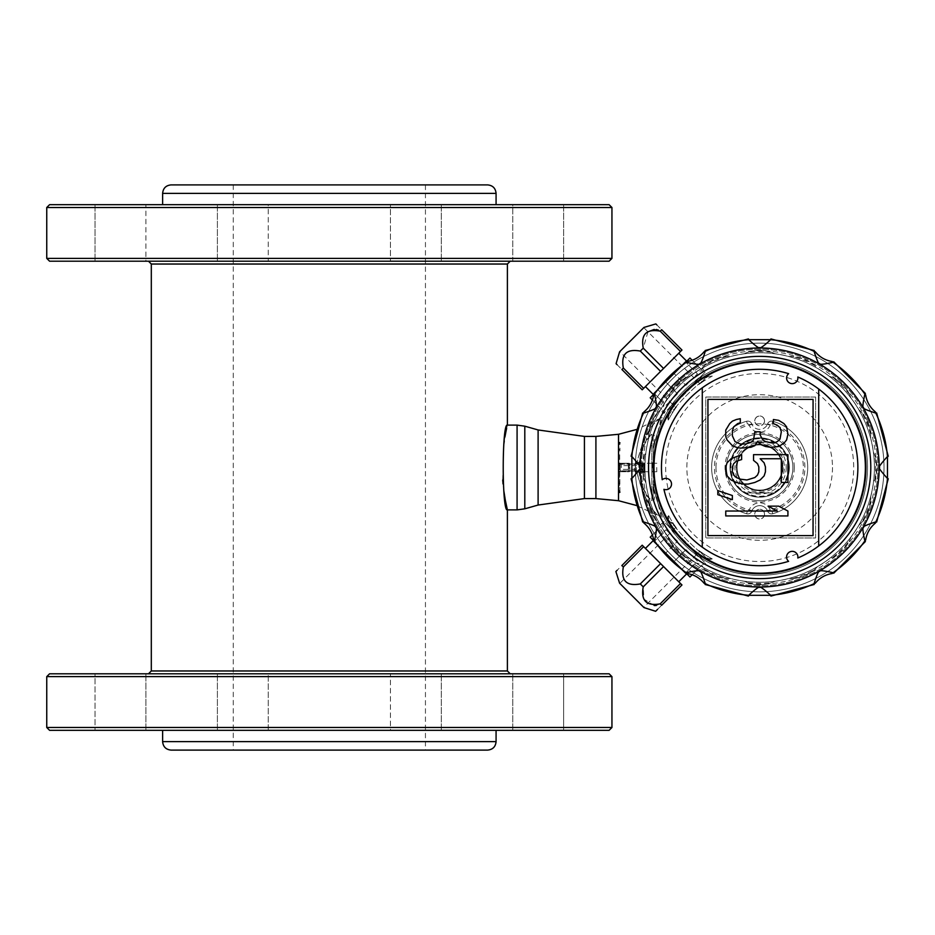 <?xml version="1.0" encoding="UTF-8"?>
<svg xmlns="http://www.w3.org/2000/svg" width="935" height="935" viewBox="0 0 935 935"><rect width="100%" height="100%" fill="white"/><g stroke="black" fill="none" stroke-linecap="round" stroke-linejoin="round"><path stroke-width="0.7" stroke-dasharray="4.67 3.51" d="M653.261 448.075L653.261 486.925C658.824 505.706 661.279 515.781 660.636 517.149C651.052 511.725 643.187 496.952 637.051 472.865L634.316 470.843L634.316 464.157L637.051 462.135C643.187 438.048 651.052 423.286 660.636 417.851L660.636 417.851C661.279 419.231 658.813 429.294 653.261 448.075L653.869 488.456A107.852 107.852 0 0 0 773.689 574.441A107.852 107.852 0 0 0 867.294 460.476A107.852 107.852 0 0 0 653.869 446.544L662.225 417.828L661.022 417.957C651.263 423.391 643.303 438.176 637.132 462.322L639.061 462.311C642.029 447.082 646.295 437.72 651.859 434.237L651.859 500.763C646.307 497.315 642.041 487.953 639.061 472.689L639.014 472.479M638.885 462.778L638.885 472.222L637.167 472.222L636.618 471.743L638.114 471.743L635.473 470.749A0.993 0.993 0 0 0 636.454 471.743L636.618 471.743M639.026 462.486L638.582 463.515L639.271 462.65L644.799 462.65L644.799 472.35L639.271 472.35L638.582 471.485L638.885 472.222M700.771 558.464L705.528 563.221L700.771 558.464C688.405 549.488 677.711 538.794 668.7 526.405L663.943 521.648L660.753 524.453L661.851 525.552L660.753 524.453M668.7 526.405L663.943 521.648C662.354 521.823 662.494 525.073 664.364 531.396L666.036 529.724L677.548 541.236L666.036 529.724L654.371 541.388L653.764 540.769M652.478 534.925L661.851 525.552L650.199 537.204L654.371 541.388L664.364 531.396L672.546 546.239L665.884 552.901L677.548 541.236L672.546 546.239L680.937 554.63L695.78 562.812L685.787 572.793L695.78 562.812C702.068 564.67 705.317 564.81 705.528 563.221L702.723 566.411L701.624 565.313L702.723 566.411M686.395 573.412L689.96 576.977L701.624 565.313L692.239 574.698M685.928 549.628L697.44 561.14L685.928 549.628L674.275 561.292L665.884 552.901L674.275 561.292L685.928 549.628L697.44 561.14L685.928 549.628M700.771 376.536L705.528 371.779C705.341 370.19 702.091 370.33 695.78 372.188L680.937 380.37L674.275 373.708L685.928 385.372L680.937 380.37L672.546 388.761L664.364 403.604L654.371 393.612L664.364 403.604C662.494 409.904 662.354 413.153 663.943 413.352L668.7 408.595C677.688 396.23 688.37 385.547 700.771 376.536L705.528 371.779L702.723 368.589L701.624 369.687L702.723 368.589M652.478 400.075L661.851 409.448L660.753 410.547L663.359 413.153L668.7 408.595M653.764 394.231L650.199 397.796L661.851 409.448L660.753 410.547M666.036 405.276L677.548 393.764L665.884 382.099L674.275 373.708L665.884 382.099L677.548 393.764L666.036 405.276M692.239 360.302L701.624 369.687L689.96 358.023L685.787 362.207L697.44 373.86L685.928 385.372L697.44 373.86L685.928 385.372L697.44 373.86L685.787 362.207L686.395 361.588M788.614 561.339A5.657 5.657 0 0 1 794.177 551.685A5.657 5.657 0 0 1 797.8 557.996A98.198 98.198 0 0 0 797.812 377.004A5.657 5.657 0 0 1 787.352 380.825A5.657 5.657 0 0 1 788.637 373.661A98.198 98.198 0 0 0 662.225 479.713A5.657 5.657 0 0 1 670.769 486.866A5.657 5.657 0 0 1 663.92 489.332A98.198 98.198 0 0 0 788.614 561.339M754.861 482.437L760.155 479.982L764.117 475.903L765.438 471.813L765.438 466.916L764.117 462.825L760.155 458.734L781.321 458.734L781.309 482.437L787.924 482.437L787.936 454.655L753.54 454.655L753.54 460.371L757.502 463.643L758.834 466.916L758.823 471.813L757.502 475.085L754.861 477.54L746.925 479.982L740.31 479.164L736.336 477.528L733.694 475.085L732.374 471.813L732.374 466.904L733.694 463.643L736.348 461.189L741.63 459.552L741.63 454.655L731.053 458.734L727.079 462.825L725.759 466.904L725.759 471.813L727.079 475.892L731.053 479.982L736.336 482.437L742.951 484.073L748.245 484.073L754.861 482.437M617.088 364.685L642.205 389.801L681.966 350.029L656.861 324.924M621.892 369.489L623.341 368.039C620.852 354.236 626.508 348.58 640.3 351.069L643.245 348.136L647.955 331.808M619.589 351.805L643.97 327.425M658.45 330.113L660.203 331.165L661.653 329.716M654.231 329.436L656.3 329.506M660.203 331.165L680.516 351.478M643.245 348.136L663.558 368.448M759.676 343.157A124.343 124.343 0 0 0 635.368 470.656A124.343 124.343 0 0 0 765.987 591.68A124.343 124.343 0 0 0 883.645 458.033A124.343 124.343 0 0 0 759.676 343.157A124.343 124.343 0 0 1 867.353 529.666A124.343 124.343 0 0 1 651.987 529.666A124.343 124.343 0 0 1 759.676 343.157A124.343 124.343 0 0 1 884.019 467.5A124.343 124.343 0 0 1 759.676 591.843A124.343 124.343 0 0 1 635.332 467.5A124.343 124.343 0 0 1 759.676 343.157M618.514 480.204L618.514 471.743L620.209 470.889L620.209 464.111L618.514 463.257L618.514 454.796L618.514 500.704M618.514 434.296L618.514 454.796M661.022 417.957L636.303 429.562M637.167 472.222L637.132 472.678C643.303 496.824 651.263 511.609 661.022 517.043L636.303 505.438M619.648 471.743L618.514 471.743L618.514 463.257L628.974 463.257A0.853 0.853 0 0 1 629.816 464.111L628.974 463.257L619.356 463.257A0.853 0.853 0 0 1 620.209 464.111L620.209 470.889A0.853 0.853 0 0 1 619.356 471.743L628.974 471.743L629.816 470.889L629.816 464.111L628.974 464.111L628.974 463.257A0.853 0.853 0 0 1 629.816 464.111L629.816 470.889A0.853 0.853 0 0 1 628.974 471.743L628.402 463.257L628.402 471.743L619.648 471.743L619.648 463.257M433.852 204.683L390.433 204.683L433.852 204.683M397.878 261.204L441.297 261.204L397.878 261.204M268.263 204.683L217.399 204.683L268.263 204.683L268.263 261.204L217.399 261.204L268.263 261.204L217.399 261.204L268.263 261.204L268.263 204.683L217.399 204.683L268.263 204.683M487.602 184.896L171.093 184.896M151.306 264.032L507.389 264.032M148.49 261.204L510.206 261.204L148.49 261.204M49.578 261.204L609.117 261.204M46.75 258.376L611.946 258.376M611.946 207.512L46.75 207.512M609.117 204.683L49.578 204.683M637.238 462.778L636.618 463.257L638.114 463.257L636.454 463.257L636.326 472.865M644.799 462.65L644.799 464.251L635.473 464.251L636.454 463.257A0.993 0.993 0 0 0 635.473 464.251L635.473 470.749L635.473 464.251L634.316 464.157M644.799 472.35L644.799 464.251M644.227 471.03L644.227 463.97L644.799 471.03L619.648 471.03L619.648 485.183L618.514 487.567L618.514 447.433L619.928 450.927L619.928 442.933M644.227 463.97L635.473 463.97L635.473 471.03L635.473 463.97L628.402 463.97L628.402 471.03L628.402 463.97L619.648 463.97L619.648 452.166L618.514 450.974L618.514 470.737L644.799 471.03L644.799 469.335L618.514 469.335M619.928 492.137L619.648 452.166M618.514 464.263L644.799 463.97L644.799 469.335M675.888 407.695C674.065 407.356 699.532 381.889 699.871 383.712C699.532 381.889 674.077 407.344 675.888 407.695L619.788 351.595L643.771 327.624L619.788 351.595M699.871 551.288C699.532 553.111 674.065 527.644 675.888 527.305C674.065 527.632 699.509 553.099 699.871 551.288L643.771 607.376L619.788 583.405L643.771 607.376M595.911 498.589L595.911 436.411M503.86 491.062L503.042 483.968M502.714 479.982L503.883 443.833M504.269 441.121L504.923 437.042M506.641 428.347L507.389 425.109M815.624 397.036L815.612 537.976L705.796 537.964L705.808 397.024L815.624 397.036L815.612 537.976L705.796 537.964L705.808 397.024L815.624 397.036M653.144 471.719L653.799 467.5A105.9 105.9 0 0 0 812.62 559.212A105.9 105.9 0 0 0 812.62 375.788A105.9 105.9 0 0 0 653.775 467.5L653.203 463.257L652.034 462.603L651.952 472.491L653.144 471.719L653.144 463.281M702.267 547.174L702.279 387.815M787.924 515.945L787.924 511.048L778.668 506.139L768.079 506.139L777.347 511.048L725.759 511.036L725.759 515.945L787.924 515.945M732.374 499.594L732.374 495.515L717.823 490.606L717.823 494.697L732.374 499.594M736.348 447.292L740.31 448.11L750.899 447.292L754.861 445.656L757.514 441.577L761.476 444.85L765.449 446.474L770.732 447.292L778.668 446.486L783.962 443.213L786.615 439.941L787.936 434.226L786.615 426.863L783.962 423.602L778.68 420.329L773.385 419.511L773.385 423.602L777.347 425.238L780 427.681L781.321 431.771L780 439.123L777.347 441.577L773.385 443.213L765.449 441.577L762.796 439.941L760.155 435.044L760.155 431.771L754.861 431.771L753.54 439.941L750.899 442.395L745.604 444.031L740.31 444.031L735.015 441.577L732.374 435.85L732.374 430.953L733.694 426.863L737.668 423.59L740.31 422.772L740.31 418.693L736.348 419.511L732.374 421.147L729.732 423.59L725.759 430.135L725.759 436.668L727.079 439.941L732.374 445.656L736.348 447.292M707.935 399.385L707.924 535.603L813.053 535.615L813.064 399.397L707.935 399.385M818.709 389.03L818.698 545.982M789.339 467.5A29.675 29.675 45 0 0 759.676 437.825A29.675 29.675 45 0 0 730.001 467.5A29.675 29.675 45 0 0 759.676 497.175A29.675 29.675 45 0 0 789.339 467.5M789.058 467.5A29.394 29.394 -135 0 1 744.973 492.955A29.394 29.394 -135 0 1 744.973 442.045A29.394 29.394 -135 0 1 789.058 467.5A29.394 29.394 -135 0 1 774.402 492.932L744.938 492.932A29.394 29.394 -135 0 1 744.938 442.068L774.402 442.068A29.394 29.394 -135 0 1 789.058 467.5M730.001 467.5A29.675 29.675 45 0 0 774.507 493.201A29.675 29.675 45 0 0 774.507 441.799A29.675 29.675 45 0 0 730.001 467.5M744.938 492.932A29.394 29.394 -45 0 0 774.402 492.932L744.938 492.932M774.402 442.068A29.394 29.394 -45 0 0 744.938 442.068L774.402 442.068M670.079 557.096L653.401 540.418L670.079 557.096M685.787 572.793L674.275 561.292L685.787 572.793M654.371 541.388L665.884 552.901L654.371 541.388M643.97 607.575L619.589 583.195M654.255 605.564L643.923 599.16L643.245 586.864L640.3 583.931C626.497 586.42 620.852 580.764 623.341 566.961L621.892 565.511L617.088 570.315M657.609 609.328L661.653 605.284L660.203 603.835L656.276 605.494M662.085 565.091L645.407 548.413L662.085 565.091M661.653 605.284L681.966 584.971L663.558 566.552L642.205 545.198L621.892 565.511M660.203 603.835L680.516 583.522M643.245 586.864L663.558 566.552M640.3 583.931L660.613 563.618M623.341 566.961L643.654 546.648M666.036 529.724L677.548 541.236L666.036 529.724M670.079 377.904L653.401 394.582L670.079 377.904M654.371 393.612L665.884 382.099L654.371 393.612M685.787 362.207L674.275 373.708L685.787 362.207M662.085 369.909L645.407 386.587L662.085 369.909M623.341 368.039L643.654 388.352M640.3 351.069L660.613 371.382M634.316 470.843L644.799 470.749M662.225 517.172L653.869 488.456M628.974 471.743L628.974 470.889L629.816 470.889M618.514 489.893L618.514 470.737M618.514 484.026L619.648 482.834M618.514 492.827L618.514 487.567M618.514 447.433L618.514 442.173M618.514 445.107L618.514 450.974M653.869 446.544L653.565 448.134M636.326 462.135L636.454 463.257L638.114 463.257M639.271 472.35L639.306 472.549C642.263 487.743 646.447 496.952 651.859 500.19L651.859 434.237M639.061 462.311L639.306 462.451C642.251 447.269 646.436 438.059 651.859 434.81M794.294 467.5A34.63 34.63 0 0 1 742.355 497.49A34.63 34.63 0 0 1 742.355 437.51A34.63 34.63 0 0 1 794.294 467.5M653.705 487.591A107.852 107.852 0 0 0 819.329 557.353A107.852 107.852 0 0 0 819.329 377.647A107.852 107.852 0 0 0 653.705 447.409A107.852 107.852 0 0 1 819.329 377.647A107.852 107.852 0 0 1 819.329 557.353A107.852 107.852 0 0 1 653.705 487.591M538.221 204.683L512.789 204.683L538.221 204.683M512.789 261.204L563.653 261.204L512.789 261.204L520.234 261.204L512.789 261.204L512.789 204.683L563.653 204.683L512.789 204.683L512.789 261.204M138.462 261.204L95.043 261.204L138.462 261.204M145.918 261.204L95.043 261.204L145.918 261.204L145.918 204.683L95.043 204.683L145.918 204.683L95.043 204.683L145.918 204.683L145.918 261.204M415.865 261.204L390.433 261.204L415.865 261.204M520.234 261.204L563.653 261.204L520.234 261.204M390.433 204.683L441.297 204.683L390.433 204.683L390.433 261.204L390.433 204.683M496.076 204.683L162.62 204.683L496.076 204.683M425.437 184.896L233.259 184.896L425.437 184.896L425.437 750.104L233.259 750.104L425.437 750.104M49.578 730.317L609.117 730.317M46.75 727.488L611.946 727.488M611.946 676.624L46.75 676.624M609.117 673.796L49.578 673.796M510.206 673.796L148.49 673.796L510.206 673.796M507.389 670.968L151.306 670.968M171.093 750.104L487.602 750.104M538.221 730.317L563.653 730.317L538.221 730.317M563.653 673.796L512.789 673.796L563.653 673.796L512.789 673.796L563.653 673.796L563.653 730.317L512.789 730.317L563.653 730.317L563.653 673.796M496.076 730.317L162.62 730.317L496.076 730.317M433.852 730.317L390.433 730.317L433.852 730.317M268.263 730.317L217.399 730.317L268.263 730.317L217.399 730.317L268.263 730.317L268.263 673.796L217.399 673.796L268.263 673.796L217.399 673.796L268.263 673.796L268.263 730.317M138.462 730.317L95.043 730.317L138.462 730.317M120.475 730.317L145.918 730.317L120.475 730.317M390.433 730.317L441.297 730.317L390.433 730.317L390.433 673.796L441.297 673.796L390.433 673.796L441.297 673.796L390.433 673.796L390.433 730.317M102.499 673.796L145.918 673.796L102.499 673.796M95.043 673.796L145.918 673.796L95.043 673.796L95.043 730.317L95.043 673.796M652.034 462.603L651.964 464.379M651.952 462.509L651.952 472.491M651.964 470.621L652.034 472.409M652.712 463.281L652.712 471.719M644.227 471.684L641.971 468.914A2.828 2.828 0 0 0 644.799 471.743L644.799 463.257L644.227 471.684L644.799 463.269L644.799 471.731L651.929 471.731M651.929 463.269L644.799 463.257A2.828 2.828 0 0 0 641.971 466.086L641.971 468.914A2.828 2.828 0 0 0 644.799 471.743M641.971 468.914L641.971 466.086L644.227 463.316M656.732 467.5L656.826 471.743L656.732 467.5M653.144 500.704L653.144 486.562C654.897 495.702 654.897 500.412 653.144 500.704L653.144 486.562M653.144 448.438L653.144 434.296L653.144 448.438C654.897 439.31 654.897 434.588 653.144 434.296M764.561 514.133A4.885 4.885 0 0 1 759.676 519.019A4.885 4.885 0 0 1 754.779 514.133A4.885 4.885 0 0 1 759.676 509.236A4.885 4.885 0 0 1 764.561 514.133M754.779 514.133A4.885 4.885 0 0 1 762.119 509.891A4.885 4.885 0 0 1 762.119 518.364A4.885 4.885 0 0 1 754.779 514.133M764.479 514.133A4.804 4.804 0 0 0 759.676 509.33A4.804 4.804 0 0 0 754.872 514.133A4.804 4.804 0 0 0 759.676 518.937A4.804 4.804 0 0 0 764.479 514.133M764.561 420.867A4.885 4.885 0 0 1 759.676 425.764A4.885 4.885 0 0 1 754.779 420.867A4.885 4.885 0 0 1 759.676 415.981A4.885 4.885 0 0 1 764.561 420.867M754.779 420.867A4.885 4.885 0 0 1 762.119 416.636A4.885 4.885 0 0 1 762.119 425.109A4.885 4.885 0 0 1 754.779 420.867M764.479 420.867A4.804 4.804 0 0 0 759.676 416.063A4.804 4.804 0 0 0 754.872 420.867A4.804 4.804 0 0 0 759.676 425.67A4.804 4.804 0 0 0 764.479 420.867M674.708 409.39A102.932 102.932 0 0 0 668.654 419.429L668.303 420.095A5.657 5.657 0 0 1 669.472 413.819L676.648 406.643C671.365 414.322 671.365 414.322 676.648 406.643C671.365 414.322 671.365 414.322 676.648 406.643A102.932 102.932 0 0 0 668.303 420.095A5.657 5.657 0 0 1 669.472 413.819M698.819 384.472L705.983 377.308A5.657 5.657 0 0 1 712.26 376.127L711.593 376.478A102.932 102.932 0 0 0 701.554 382.532L698.819 384.472L705.983 377.308A5.657 5.657 0 0 1 712.26 376.127A102.932 102.932 0 0 0 698.819 384.472C706.486 379.189 706.486 379.189 698.819 384.472C706.486 379.189 706.486 379.189 698.819 384.472M701.554 552.468A102.932 102.932 0 0 0 711.593 558.522L712.26 558.873A5.657 5.657 0 0 1 705.983 557.692L698.819 550.528L705.983 557.692A5.657 5.657 0 0 0 712.26 558.873A102.932 102.932 0 0 1 698.819 550.528L705.983 557.692M698.819 550.528C706.486 555.811 706.486 555.811 698.819 550.528C706.486 555.811 706.486 555.811 698.819 550.528M676.648 528.357L669.472 521.181L676.648 528.357C671.365 520.678 671.365 520.678 676.648 528.357C671.365 520.678 671.365 520.678 676.648 528.357A102.932 102.932 0 0 1 668.303 514.904L668.654 515.571A102.932 102.932 0 0 0 674.708 525.61L676.648 528.357M669.472 521.181A5.657 5.657 0 0 1 668.303 514.904A5.657 5.657 0 0 0 669.472 521.181L669.881 520.783A5.084 5.084 0 0 1 668.654 515.571M782.279 467.5A22.604 22.604 0 0 1 748.362 487.077A22.604 22.604 0 0 1 748.362 447.923A22.604 22.604 0 0 1 782.279 467.5A22.604 22.604 0 0 0 759.676 444.896A22.604 22.604 0 0 0 737.06 467.5A22.604 22.604 0 0 0 759.676 490.104A22.604 22.604 0 0 0 782.279 467.5M736.499 467.5A23.176 23.176 0 0 0 771.258 487.567A23.176 23.176 0 0 0 771.258 447.433A23.176 23.176 0 0 0 736.499 467.5M759.676 434.296A33.204 33.204 0 0 0 730.913 484.108A33.204 33.204 0 0 0 788.427 484.108A33.204 33.204 0 0 0 759.676 434.296A33.204 33.204 0 0 0 726.46 467.5A33.204 33.204 0 0 0 759.676 500.704A33.204 33.204 0 0 0 792.88 467.5A33.204 33.204 0 0 0 759.676 434.296M772.731 421.264A48.047 48.047 0 0 1 772.731 513.736A4.243 4.243 0 0 1 767.612 511.141A8.473 8.473 0 0 0 751.74 511.141A8.473 8.473 0 0 1 767.612 511.141A8.473 8.473 0 0 0 751.74 511.141A4.243 4.243 0 0 1 746.609 513.736A48.047 48.047 0 0 1 746.609 421.264A4.243 4.243 0 0 1 751.74 423.859A8.473 8.473 0 0 0 767.612 423.859A8.473 8.473 0 0 1 751.74 423.859A8.473 8.473 0 0 0 767.612 423.859A4.243 4.243 0 0 1 772.731 421.264A48.047 48.047 0 0 1 772.731 513.736A4.243 4.243 0 0 1 767.612 511.141A4.243 4.243 0 0 0 772.731 513.736A48.047 48.047 0 0 0 772.731 421.264A4.243 4.243 0 0 0 767.612 423.859A4.243 4.243 0 0 1 772.731 421.264L771.959 423.987A45.219 45.219 0 0 1 771.959 511.013A1.414 1.414 0 0 1 770.253 510.148A11.302 11.302 0 0 0 749.087 510.148A1.414 1.414 0 0 1 747.381 511.013A45.219 45.219 0 0 1 747.381 423.987A1.414 1.414 0 0 1 749.087 424.852A11.302 11.302 0 0 0 770.253 424.852A1.414 1.414 0 0 1 771.959 423.987M746.609 421.264A4.243 4.243 0 0 1 751.74 423.859A4.243 4.243 0 0 0 746.609 421.264A48.047 48.047 0 0 0 746.609 513.736A48.047 48.047 0 0 1 746.609 421.264L747.381 423.987M751.74 511.141A4.243 4.243 0 0 1 746.609 513.736A4.243 4.243 0 0 0 751.74 511.141L749.087 510.148M786.23 467.5A26.566 26.566 0 0 1 746.387 490.501A26.566 26.566 0 0 1 746.387 444.499A26.566 26.566 0 0 1 786.23 467.5M788.439 467.5A28.763 28.763 -135 0 1 745.288 492.418A28.763 28.763 -135 0 1 745.288 442.582A28.763 28.763 -135 0 1 788.439 467.5M737.06 467.5A22.604 22.604 0 0 1 759.676 444.896A22.604 22.604 0 0 1 782.279 467.5A22.604 22.604 0 0 1 759.676 490.104A22.604 22.604 0 0 1 737.06 467.5M700.724 376.583L668.747 408.548L700.724 376.583L701.425 377.272L669.448 409.25L701.425 377.272L701.425 375.882L668.046 409.25L701.425 375.882M700.724 558.417L668.747 526.452L700.724 558.417L701.425 557.727L669.448 525.75L701.425 557.727L701.425 559.118L668.046 525.75L701.425 559.118M759.676 490.104A22.604 22.604 0 0 0 782.279 467.5A22.604 22.604 0 0 0 759.676 444.896A22.604 22.604 0 0 0 737.06 467.5A22.604 22.604 0 0 0 759.676 490.104M759.676 492.231A24.731 24.731 0 0 0 784.395 467.5A24.731 24.731 0 0 0 759.676 442.769A24.731 24.731 0 0 0 734.945 467.5A24.731 24.731 0 0 0 759.676 492.231M759.676 444.896A22.604 22.604 0 0 0 740.088 478.802A22.604 22.604 0 0 0 779.252 478.802A22.604 22.604 0 0 0 759.676 444.896M870.66 500.763A35.32 35.32 41.4 0 1 861.673 522.466L858.949 525.178A114.818 114.818 0 0 1 850.955 537.146L849.483 540.699A35.32 35.32 0 0 1 832.875 557.307L829.322 558.779A114.818 114.818 0 0 1 817.354 566.774L814.63 569.497A35.32 35.32 0 0 1 792.927 578.484L789.082 578.484A114.818 114.818 0 0 1 774.975 581.289L771.422 582.774A35.32 35.32 0 0 1 747.93 582.774L744.377 581.289A114.818 114.818 0 0 1 730.258 578.484L726.413 578.484A35.32 35.32 41.4 0 1 704.71 569.497L701.986 566.774A114.818 114.818 0 0 1 690.03 558.779L686.465 557.307A35.32 35.32 0 0 1 669.857 540.699L668.385 537.146A114.818 114.818 0 0 1 660.39 525.178L657.667 522.466A35.32 35.32 0 0 1 648.68 500.763L648.68 496.917A114.818 114.818 0 0 1 645.875 482.799A35.32 35.32 0 0 1 645.875 452.201A114.818 114.818 0 0 1 648.68 438.083L648.68 434.237A35.32 35.32 41.4 0 1 657.667 412.534L660.39 409.822A114.818 114.818 0 0 1 668.385 397.854L669.857 394.301A35.32 35.32 0 0 1 686.465 377.693L690.03 376.221A114.818 114.818 0 0 1 701.986 368.226L704.71 365.503A35.32 35.32 0 0 1 726.413 356.516L730.258 356.516A114.818 114.818 0 0 1 744.377 353.71L747.93 352.226A35.32 35.32 0 0 1 771.422 352.226L774.975 353.71A114.818 114.818 0 0 1 789.082 356.516L792.927 356.516A35.32 35.32 41.4 0 1 814.63 365.503L817.354 368.226A114.818 114.818 0 0 1 829.322 376.221L832.875 377.693A35.32 35.32 0 0 1 849.483 394.301L850.955 397.854A114.818 114.818 0 0 1 858.949 409.822L861.673 412.534A35.32 35.32 0 0 1 870.66 434.237L870.66 438.083A114.818 114.818 0 0 1 873.465 452.201L874.938 455.754A35.32 35.32 0 0 1 874.938 479.246L873.465 482.799A114.818 114.818 0 0 1 870.66 496.917L870.66 500.763A115.87 115.87 0 0 1 861.673 522.466M870.66 496.917A35.32 35.32 41.4 0 1 858.949 525.178M645.875 482.799L644.402 479.246A35.32 35.32 0 0 1 644.402 455.754L645.875 452.201M648.68 438.083A35.32 35.32 41.4 0 1 660.39 409.822M668.385 397.854A35.32 35.32 0 0 1 690.03 376.221M701.986 368.226A35.32 35.32 0 0 1 730.258 356.516M641.398 467.5A118.266 118.266 0 0 0 818.803 569.918A118.266 118.266 0 0 0 818.803 365.082A118.266 118.266 0 0 0 641.398 467.5A118.266 118.266 0 0 0 818.803 569.918A118.266 118.266 0 0 0 818.803 365.082A118.266 118.266 0 0 0 641.398 467.5M640.276 467.5A119.399 119.399 0 0 0 759.676 586.899A119.399 119.399 0 0 0 879.064 467.5A119.399 119.399 0 0 0 759.676 348.1A119.399 119.399 0 0 0 640.276 467.5M642.964 467.5A116.711 116.711 0 0 0 759.676 584.211A116.711 116.711 0 0 0 876.375 467.5A116.711 116.711 0 0 0 759.676 350.789A116.711 116.711 0 0 0 642.964 467.5M759.676 582.236A114.736 114.736 0 0 0 859.031 410.138A114.736 114.736 0 0 0 660.309 410.138A114.736 114.736 0 0 0 759.676 582.236A114.736 114.736 0 0 1 660.309 410.138A114.736 114.736 0 0 1 859.031 410.138A114.736 114.736 0 0 1 759.676 582.236M744.377 353.71A35.32 35.32 0 0 1 774.975 353.71M789.082 356.516A35.32 35.32 41.4 0 1 817.354 368.226M829.322 376.221A35.32 35.32 0 0 1 850.955 397.854M858.949 409.822A35.32 35.32 0 0 1 870.66 438.083M873.465 452.201A35.32 35.32 0 0 1 873.465 482.799M850.955 537.146A35.32 35.32 0 0 1 829.322 558.779M817.354 566.774A35.32 35.32 0 0 1 789.082 578.484M774.975 581.289A35.32 35.32 0 0 1 744.377 581.289M730.258 578.484A35.32 35.32 41.4 0 1 701.986 566.774M690.03 558.779A35.32 35.32 0 0 1 668.385 537.146M660.39 525.178A35.32 35.32 0 0 1 648.68 496.917M887.724 457.718A128.422 128.422 0 0 0 875.452 411.949M865.67 395.002A128.422 128.422 0 0 0 832.173 361.494M815.226 351.712A128.422 128.422 0 0 0 769.458 339.452M749.893 339.452A128.422 128.422 0 0 0 704.113 351.712M687.178 361.494A128.422 128.422 0 0 0 653.67 395.002M643.888 411.949A128.422 128.422 0 0 0 631.616 457.718M631.616 477.282A128.422 128.422 0 0 0 643.888 523.051M653.67 539.998A128.422 128.422 0 0 0 687.178 573.506M704.113 583.288A128.422 128.422 0 0 0 749.893 595.548M769.458 595.548A128.422 128.422 0 0 0 815.226 583.288M832.173 573.506A128.422 128.422 0 0 0 865.67 539.998M875.452 523.051A128.422 128.422 0 0 0 887.724 477.282M517.078 425.109L517.078 509.891M524.804 508.815L524.804 426.185M538.104 505.04L538.104 429.96M584.422 498.589L584.422 436.411M496.076 193.381L162.62 193.381M644.799 471.485L638.582 471.485M621.343 463.257L621.343 464.111L628.974 464.111L628.974 470.889L621.343 470.889L621.343 471.743M620.209 464.111L621.343 464.111L621.343 470.889L620.209 470.889M644.799 465.665L618.514 465.665M635.473 470.749L635.473 464.251M638.582 463.515L644.799 463.515M715.988 467.5A43.676 43.676 0 0 1 759.676 423.824A43.676 43.676 0 0 1 803.352 467.5A43.676 43.676 0 0 1 759.676 511.176A43.676 43.676 0 0 1 715.988 467.5M832.489 467.5A72.813 72.813 0 0 1 759.676 540.313A72.813 72.813 0 0 1 686.851 467.5A72.813 72.813 0 0 1 759.676 394.687A72.813 72.813 0 0 1 832.489 467.5M667.31 485.02A94.014 94.014 0 0 0 816.454 542.429A94.014 94.014 0 0 0 801.505 383.303A94.014 94.014 0 0 0 667.31 485.02M162.62 741.619L496.076 741.619M652.712 467.5L651.929 467.5M641.971 466.086A2.828 2.828 0 0 1 644.799 463.257M668.654 419.429A5.084 5.084 0 0 1 669.881 414.217M701.554 382.532L705.983 377.308M706.392 377.705A5.084 5.084 0 0 1 711.593 376.478M711.593 558.522A5.084 5.084 0 0 1 706.392 557.295M674.708 525.61L669.881 520.783M770.253 424.852L767.612 423.859M749.087 424.852L751.74 423.859M747.381 511.013L746.609 513.736M770.253 510.148L767.612 511.141M771.959 511.013L772.731 513.736M736.219 467.5A23.457 23.457 0 0 1 771.398 447.187A23.457 23.457 0 0 1 771.398 487.813A23.457 23.457 0 0 1 736.219 467.5M657.667 412.534A115.87 115.87 0 0 0 648.68 434.237M686.465 377.693A115.87 115.87 0 0 0 669.857 394.301M726.413 356.516A115.87 115.87 0 0 0 704.71 365.503M771.422 352.226A115.87 115.87 0 0 0 747.93 352.226M814.63 365.503A115.87 115.87 0 0 0 792.927 356.516M849.483 394.301A115.87 115.87 0 0 0 832.875 377.693M747.93 582.774A115.87 115.87 0 0 0 771.422 582.774M704.71 569.497A115.87 115.87 0 0 0 726.413 578.484M669.857 540.699A115.87 115.87 0 0 0 686.465 557.307M648.68 500.763A115.87 115.87 0 0 0 657.667 522.466M644.402 455.754A115.87 115.87 0 0 0 644.402 479.246M870.66 434.237A115.87 115.87 0 0 0 861.673 412.534M874.938 479.246A115.87 115.87 0 0 0 874.938 455.754M832.875 557.307A115.87 115.87 0 0 0 849.483 540.699M792.927 578.484A115.87 115.87 0 0 0 814.63 569.497M441.297 204.683L441.297 261.204L441.297 204.683M217.399 204.683L217.399 261.204L217.399 204.683M675.888 527.305L619.788 583.405M699.871 383.712L643.771 327.624M660.636 417.851L662.237 417.816M563.653 204.683L563.653 261.204L563.653 204.683M512.789 730.317L512.789 673.796L512.789 730.317M233.259 184.896L233.259 750.104M441.297 730.317L441.297 673.796L441.297 730.317M217.399 730.317L217.399 673.796L217.399 730.317M145.918 730.317L145.918 673.796L145.918 730.317M95.043 204.683L95.043 261.204L95.043 204.683M653.203 471.743L656.826 471.743M653.203 463.257L656.826 463.257M672.674 412.475L671.751 411.552M704.651 380.498L703.716 379.575M704.651 554.502L703.716 555.425M672.674 522.525L671.751 523.448M668.747 408.548L669.448 409.25L668.046 409.25M668.747 526.452L669.448 525.75L668.046 525.75"/><path stroke-width="1.4" d="M692.239 574.698L689.96 576.977L686.395 573.412M652.478 534.925L650.199 537.204L653.764 540.769M652.478 400.075L650.199 397.796L653.764 394.231M692.239 360.302L689.96 358.023L686.395 361.588M702.267 547.174L702.279 387.815A98.198 98.198 0 0 0 662.225 479.713A5.657 5.657 0 0 1 670.769 486.866A5.657 5.657 0 0 1 663.92 489.332A98.198 98.198 0 0 0 788.614 561.339A5.657 5.657 0 0 1 794.177 551.685A5.657 5.657 0 0 1 797.8 557.996A98.198 98.198 0 0 0 818.709 389.03L818.698 545.982M754.861 482.437L760.155 479.982L764.117 475.903L765.438 471.813L765.438 466.916L764.117 462.825L760.155 458.734L781.321 458.734L781.309 482.437L787.924 482.437L787.936 454.655L753.54 454.655L753.54 460.371L757.502 463.643L758.834 466.916L758.823 471.813L757.502 475.085L754.861 477.54L746.925 479.982L740.31 479.164L736.336 477.528L733.694 475.085L732.374 471.813L732.374 466.904L733.694 463.643L736.348 461.189L741.63 459.552L741.63 454.655L731.053 458.734L727.079 462.825L725.759 466.904L725.759 471.813L727.079 475.892L731.053 479.982L736.336 482.437L742.951 484.073L748.245 484.073L754.861 482.437M621.892 369.489L642.205 389.801L643.654 388.352L660.613 371.382L640.3 351.069C626.497 348.58 620.852 354.236 623.341 368.039L621.892 369.489C613.711 361.307 613.711 361.307 621.892 369.489M655.844 323.907L643.97 327.425L619.589 351.805L616.083 363.68M616.177 363.762L617.088 364.685M660.203 331.165L680.516 351.478L681.966 350.029L661.653 329.716C653.471 321.535 653.471 321.535 661.653 329.716L660.203 331.165C646.401 328.676 640.744 334.333 643.245 348.136L640.3 351.069M656.861 324.924L656.043 324.106M647.955 331.808L654.231 329.436M656.3 329.506L658.45 330.113M832.173 573.506C825.278 574.628 819.621 577.888 815.226 583.288L814.058 583.674C816.851 574.721 818.709 570.63 819.656 571.402C819.329 570.186 823.793 570.619 833.085 572.688L833.716 573.225L865.389 541.54L864.852 540.909C862.795 531.805 862.374 527.328 863.578 527.492C862.409 526.744 866.5 524.874 875.838 521.882L876.656 522.034L888.25 478.767L887.467 478.486C880.793 471.076 878.175 467.418 879.648 467.5C878.175 467.582 880.782 463.912 887.467 456.514L888.25 456.233L876.656 412.966L875.838 413.118C866.464 410.114 862.374 408.244 863.578 407.508C862.339 408.338 862.76 403.862 864.852 394.091L865.389 393.46L833.716 361.775L833.085 362.312C823.828 364.369 819.364 364.802 819.656 363.598C818.99 364.907 817.12 360.828 814.058 351.326L814.21 350.52L770.931 338.926L770.662 339.697C763.72 346.079 760.062 348.685 759.676 347.528C759.5 348.813 755.831 346.207 748.69 339.697L748.409 338.926L705.13 350.52L705.282 351.326C702.489 360.279 700.631 364.369 699.684 363.598C700.023 364.814 695.546 364.381 686.255 362.312L685.624 361.775L653.951 393.46L654.488 394.091C656.545 403.184 656.966 407.66 655.762 407.508C656.931 408.256 652.84 410.126 643.502 413.118L642.684 412.966L631.09 456.233L631.873 456.514C638.558 463.924 641.165 467.582 639.692 467.5C641.176 467.406 638.57 471.065 631.873 478.486L631.09 478.767L642.684 522.034L643.502 521.882C652.875 524.886 656.966 526.756 655.762 527.492C657.013 526.604 656.58 531.068 654.488 540.909L653.951 541.54L685.624 573.225L686.255 572.688C695.511 570.63 699.976 570.198 699.684 571.402C700.35 570.093 702.22 574.183 705.282 583.674L705.13 584.48L748.409 596.074L748.69 595.303C755.62 588.921 759.278 586.315 759.676 587.472C759.839 586.187 763.509 588.793 770.662 595.303L770.931 596.074L814.21 584.48L814.058 583.674A128.27 128.27 0 0 1 770.662 595.303L748.69 595.303A128.27 128.27 0 0 1 705.282 583.674L704.113 583.288C699.696 577.877 694.051 574.616 687.178 573.506L686.255 572.688A128.27 128.27 0 0 1 654.488 540.909L653.67 539.998C652.548 533.102 649.287 527.457 643.888 523.051L643.502 521.882A128.27 128.27 0 0 1 631.873 478.486L631.873 456.514A128.27 128.27 0 0 1 643.502 413.118L643.888 411.949C649.299 407.531 652.56 401.875 653.67 395.002L654.488 394.091A128.27 128.27 0 0 1 686.255 362.312L687.178 361.494C694.074 360.372 699.719 357.112 704.113 351.712L705.282 351.326A128.27 128.27 0 0 1 748.69 339.697L770.662 339.697A128.27 128.27 0 0 1 814.058 351.326L815.226 351.712C819.644 357.123 825.289 360.384 832.173 361.494L833.085 362.312A128.27 128.27 0 0 1 864.852 394.091L865.67 395.002C866.792 401.898 870.053 407.543 875.452 411.949L875.838 413.118A128.27 128.27 0 0 1 887.467 456.514L887.467 478.486A128.27 128.27 0 0 1 875.838 521.882L875.452 523.051C870.041 527.469 866.78 533.125 865.67 539.998L864.852 540.909A128.27 128.27 0 0 1 833.085 572.688L832.173 573.506M636.303 429.562L618.514 434.296L618.514 442.173L619.928 442.769L618.514 444.873L618.514 442.173M636.303 505.438L618.514 500.704L618.514 445.107M618.514 489.893L619.928 492.219L618.514 492.827M148.49 261.204L151.306 264.032L507.389 264.032L507.389 425.109C501.85 422.468 501.826 512.474 507.389 509.891L517.078 509.891L524.804 508.815L524.804 426.185L538.104 429.96L538.104 505.04L584.422 498.589L584.422 436.411L538.104 429.96M496.076 193.381C495.573 188.227 492.757 185.399 487.602 184.896L171.093 184.896C165.939 185.399 163.122 188.227 162.62 193.381L496.076 193.381L496.076 204.683M611.946 258.376L609.117 261.204L49.578 261.204L46.75 258.376L611.946 258.376L611.946 207.512L46.75 207.512L46.75 258.376M46.75 207.512L49.578 204.683L609.117 204.683L611.946 207.512M584.422 436.411L595.911 436.411L595.911 498.589L584.422 498.589M595.911 436.411L618.514 434.296M151.306 264.032L151.306 670.968L507.389 670.968L507.389 509.891L505.379 500.47M505.297 500.038L503.86 491.062M503.042 483.968L502.714 479.982M503.883 443.833L504.269 441.121M504.923 437.042L505.788 432.438M505.835 432.18L506.244 430.17M506.279 430.053L506.641 428.347M759.676 573.471L759.384 573.751A106.263 106.263 0 0 1 667.742 414.205A106.263 106.263 0 0 1 851.738 414.45A106.263 106.263 0 0 1 759.676 573.763L759.384 573.471M653.974 467.5A105.69 105.69 0 0 0 759.676 573.19A105.69 105.69 0 0 0 865.366 467.5A105.69 105.69 0 0 0 759.676 361.81A105.69 105.69 0 0 0 653.974 467.5M787.924 515.945L787.924 511.048L778.668 506.139L768.079 506.139L777.347 511.048L725.759 511.036L725.759 515.945L787.924 515.945M732.374 499.594L732.374 495.515L717.823 490.606L717.823 494.697L732.374 499.594M736.348 447.292L740.31 448.11L750.899 447.292L754.861 445.656L757.514 441.577L761.476 444.85L765.449 446.474L770.732 447.292L778.668 446.486L783.962 443.213L786.615 439.941L787.936 434.226L786.615 426.863L783.962 423.602L778.68 420.329L773.385 419.511L773.385 423.602L777.347 425.238L780 427.681L781.321 431.771L780 439.123L777.347 441.577L773.385 443.213L765.449 441.577L762.796 439.941L760.155 435.044L760.155 431.771L754.861 431.771L753.54 439.941L750.899 442.395L745.604 444.031L740.31 444.031L735.015 441.577L732.374 435.85L732.374 430.953L733.694 426.863L737.668 423.59L740.31 422.772L740.31 418.693L736.348 419.511L732.374 421.147L729.732 423.59L725.759 430.135L725.759 436.668L727.079 439.941L732.374 445.656L736.348 447.292M707.935 399.385L707.924 535.603L813.053 535.615L813.064 399.397L707.935 399.385M818.709 389.03A98.198 98.198 0 0 0 797.812 377.004A5.657 5.657 0 0 1 787.352 380.825A5.657 5.657 0 0 1 788.637 373.661A98.198 98.198 0 0 0 702.279 387.815M615.885 571.519L619.589 583.195L643.97 607.575L655.645 611.291L657.609 609.328M656.276 605.494L654.255 605.564M661.653 605.284C653.471 613.465 653.471 613.465 661.653 605.284L681.966 584.971L663.558 566.552L643.245 586.864C640.755 600.667 646.401 606.324 660.203 603.835L661.653 605.284M623.341 566.961L643.654 546.648L642.205 545.198L621.892 565.511C613.711 573.693 613.711 573.693 621.892 565.511L623.341 566.961C620.852 580.764 626.508 586.42 640.3 583.931L643.245 586.864M617.088 570.315L616.282 571.121M640.3 583.931L660.613 563.618L663.558 566.552M643.654 546.648L660.613 563.618M660.203 603.835L680.516 583.522M643.245 348.136L663.558 368.448L660.613 371.382M680.516 351.478L663.558 368.448M623.341 368.039L643.654 388.352M611.946 727.488L609.117 730.317L49.578 730.317L46.75 727.488L611.946 727.488L611.946 676.624L46.75 676.624L46.75 727.488M46.75 676.624L49.578 673.796L609.117 673.796L611.946 676.624M507.389 670.968L510.206 673.796M487.602 750.104L171.093 750.104C165.939 749.601 163.122 746.773 162.62 741.619L496.076 741.619C495.585 746.773 492.757 749.601 487.602 750.104M496.076 730.317L496.076 741.619M517.078 509.891L517.078 425.109L524.804 426.185M648.539 467.5A111.125 111.125 0 0 0 815.238 563.735A111.125 111.125 0 0 0 815.238 371.265A111.125 111.125 0 0 0 648.539 467.5M879.18 467.5A119.516 119.516 0 0 0 759.676 347.984A119.516 119.516 0 0 0 640.159 467.5A119.516 119.516 0 0 0 759.676 587.016A119.516 119.516 0 0 0 879.18 467.5M507.389 264.032L510.206 261.204M538.104 505.04L524.804 508.815M595.911 498.589L618.514 500.704M517.078 425.109L507.389 425.109M653.401 540.418L645.407 548.413M686.758 573.774L678.763 581.757M686.758 361.226L678.763 353.243M653.401 394.582L645.407 386.587M162.62 193.381L162.62 204.683M151.306 670.968L148.49 673.796M162.62 730.317L162.62 741.619"/></g></svg>
